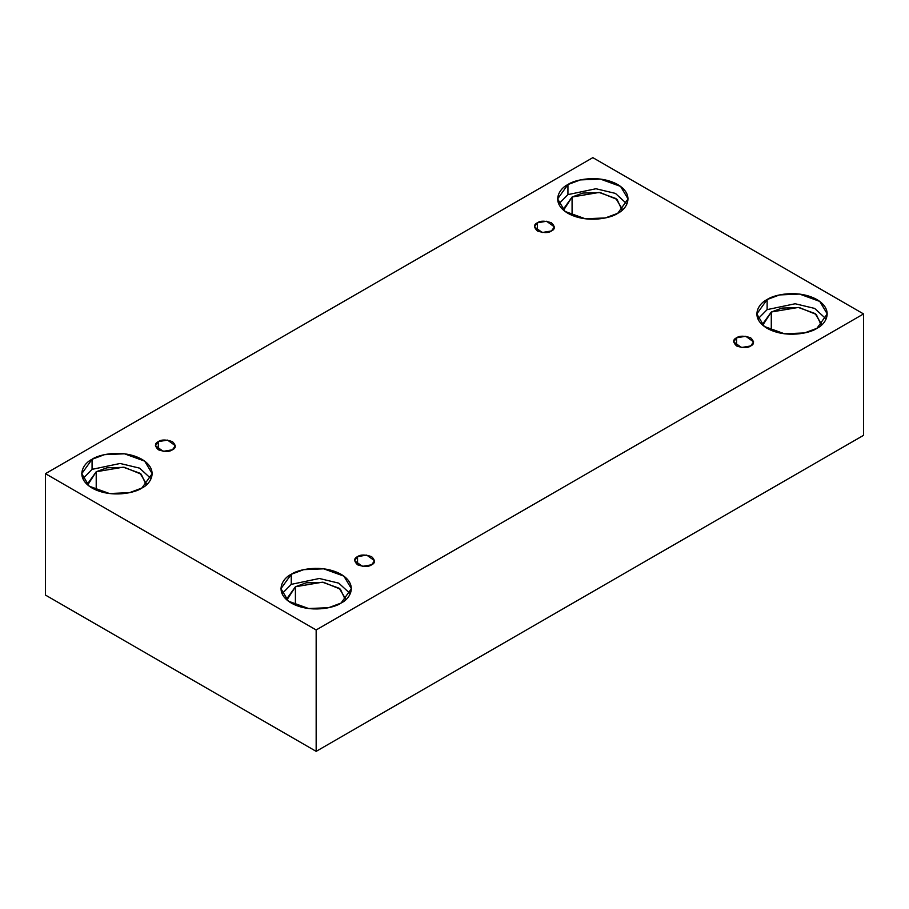 <?xml version="1.0" encoding="UTF-8"?>
<svg xmlns="http://www.w3.org/2000/svg" width="909" height="909" viewBox="0 0 909 909"><rect width="100%" height="100%" fill="white"/><g stroke="black" fill="none" stroke-linecap="round" stroke-linejoin="round"><path stroke-width="1.36" d="M537.367 222.807L534.435 226.886L542.287 232.511L551.468 230.954C548.536 233.113 543.832 233.113 537.367 230.954C533.628 227.216 533.628 224.5 537.367 222.807C540.298 220.648 545.002 220.648 551.468 222.807C555.206 226.546 555.206 229.261 551.468 230.954L554.399 226.886L546.548 221.251L537.367 222.807L537.367 230.954L537.367 222.807M158.325 441.638L155.405 445.717L163.245 451.341L172.437 449.785C169.506 451.943 164.802 451.943 158.325 449.785C154.598 446.046 154.598 443.331 158.325 441.638C161.268 439.479 165.972 439.479 172.437 441.638C176.176 445.376 176.176 448.092 172.437 449.785L175.357 445.717L167.517 440.092L158.325 441.638L158.325 449.785L158.325 441.638M357.532 556.649L354.601 560.717L362.452 566.352L371.633 564.796C368.702 566.955 363.998 566.955 357.532 564.796C353.794 561.058 353.794 558.342 357.532 556.649C360.464 554.49 365.168 554.49 371.633 556.649C375.372 560.387 375.372 563.103 371.633 564.796L374.565 560.717L366.713 555.092L357.532 556.649L357.532 564.796L357.532 556.649M736.563 337.818L733.643 341.886L741.483 347.511L750.675 345.965C747.732 348.124 743.028 348.124 736.563 345.965C732.824 342.227 732.824 339.512 736.563 337.818C739.494 335.66 744.198 335.66 750.675 337.818C754.402 341.557 754.402 344.272 750.675 345.965L753.595 341.886L745.755 336.262L736.563 337.818L736.563 345.965L736.563 337.818M92.07 459.295L81.753 473.669L89.241 486.201L109.432 493.53L129.453 492.678L141.872 488.042C135.589 492.826 110.841 498.484 92.07 488.042C73.981 477.202 83.787 462.92 92.07 459.295C98.354 454.511 123.101 448.841 141.872 459.295C159.961 470.123 150.155 484.417 141.872 488.042L152.178 473.669L144.69 461.136L124.499 453.807L104.49 454.659L92.07 459.295L92.07 469.351L92.07 459.295M82.855 478.702L92.07 469.351L82.855 478.702M96.218 471.748L87.628 483.736L87.707 484.974L96.218 471.748L96.218 490.087L96.218 471.748L106.989 467.794L124.397 467.34L141.202 474.18L146.235 484.974L146.315 483.736L140.077 473.282L123.249 467.181L96.218 471.748M567.932 184.55L557.615 198.923L565.103 211.456L585.305 218.785L605.314 217.944L617.734 213.308C611.45 218.092 586.703 223.75 567.932 213.308C549.843 202.468 559.649 188.186 567.932 184.55C574.215 179.766 598.963 174.108 617.734 184.55C635.823 195.39 626.017 209.672 617.734 213.308L628.051 198.923L620.563 186.402L600.36 179.073L580.351 179.914L567.932 184.55L567.932 194.617L567.932 184.55M558.717 203.957L567.932 194.617L558.717 203.957M622.176 208.99L615.938 198.548L599.111 192.447L572.079 197.014L563.489 208.99L563.569 210.24L572.079 197.014L572.079 215.353L572.079 197.014L582.862 193.06L600.27 192.606L617.063 199.435L622.097 210.24M767.128 299.561L756.822 313.935L764.31 326.467L784.501 333.796L804.51 332.944L816.93 328.308C810.646 333.092 785.899 338.75 767.128 328.308C749.039 317.48 758.845 303.186 767.128 299.561C773.411 294.777 798.159 289.119 816.93 299.561C835.019 310.401 825.213 324.683 816.93 328.308L827.247 313.935L819.759 301.402L799.568 294.073L779.547 294.925L767.128 299.561L767.128 309.628L767.128 299.561M757.913 318.968L767.128 309.628L757.913 318.968M771.286 312.014L762.685 324.002L762.765 325.24L771.286 312.014L771.286 330.365L771.286 312.014L782.058 308.06L799.466 307.606L816.271 314.446L821.293 325.24L821.372 324.002L815.134 313.56L798.307 307.447L771.286 312.014M291.266 574.295L280.949 588.668L288.437 601.201L308.64 608.53L328.649 607.689L341.068 603.053C334.785 607.837 310.037 613.495 291.266 603.053C273.177 592.214 282.983 577.919 291.266 574.295C297.55 569.511 322.297 563.853 341.068 574.295C359.157 585.135 349.351 599.417 341.068 603.053L351.385 588.668L343.897 576.136L323.695 568.818L303.686 569.659L291.266 574.295L291.266 584.362L291.266 574.295M282.051 593.702L291.266 584.362L282.051 593.702M345.511 598.736L339.273 588.293L322.445 582.192L295.414 586.76L286.824 598.736L286.903 599.985L295.414 586.76L295.414 605.099L295.414 586.76L306.197 582.805L323.604 582.351L340.398 589.18L345.431 599.985M316.162 751.357L863.55 435.331L863.55 313.935L316.162 629.96L316.162 751.357L316.162 629.96L45.45 473.669L592.838 157.643L863.55 313.935L863.55 435.331L316.162 751.357L45.45 595.065L45.45 473.669L45.45 595.065L316.162 751.357M316.162 629.96L863.55 313.935L592.838 157.643L45.45 473.669L316.162 629.96M350.283 593.702L338.762 583.146L319.309 578.488L291.266 584.362L319.309 578.488L338.762 583.146L350.283 593.702M826.145 318.968L814.634 308.412L795.17 303.754L767.128 309.628L795.17 303.754L814.634 308.412L826.145 318.968M626.949 203.957L615.427 193.401L595.974 188.742L567.932 194.617L595.974 188.742L615.427 193.401L626.949 203.957M151.087 478.702L139.566 468.135L120.102 463.476L92.07 469.351L120.102 463.476L139.566 468.135L151.087 478.702"/></g></svg>
